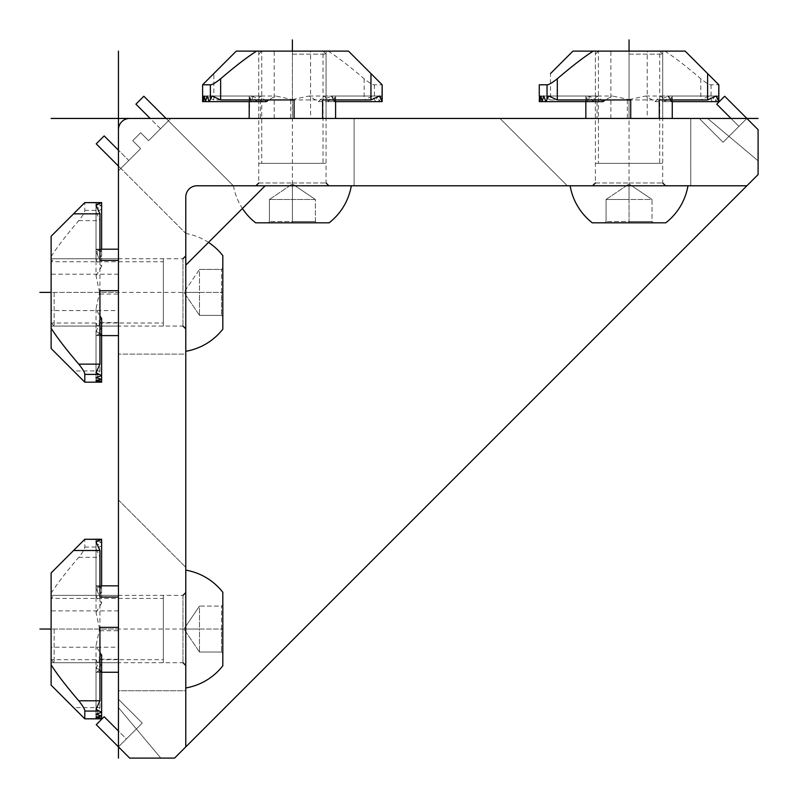 <?xml version="1.0" encoding="UTF-8"?>
<svg xmlns="http://www.w3.org/2000/svg" width="798" height="798" viewBox="0 0 798 798"><rect width="100%" height="100%" fill="white"/><g stroke="black" fill="none" stroke-linecap="round" stroke-linejoin="round"><path stroke-width="0.6" stroke-dasharray="3.99 2.99" d="M758.1 129.675L746.878 118.453L129.675 118.453A11.222 11.222 0 0 0 118.453 129.675L118.453 746.878L129.675 758.1L174.562 758.1L758.1 174.562L758.1 129.675L724.664 96.239L716.724 104.169L738.948 126.383L746.878 118.453L707.607 118.453L758.1 160.827L758.1 129.675L746.878 118.453L707.607 118.453L758.1 160.827L758.1 129.675L746.878 118.453L707.607 118.453L758.1 160.827L758.1 129.675L746.878 118.453L699.267 118.453L723.078 142.253L746.878 118.453L699.267 118.453L723.078 142.253L746.878 118.453L707.607 118.453L758.1 160.827L758.1 129.675M118.453 707.607L118.453 746.878L129.675 758.1L160.827 758.1L118.453 707.607L118.453 746.878L129.675 758.1L160.827 758.1L118.453 707.607L118.453 746.878L129.675 758.1L160.827 758.1L118.453 707.607L118.453 746.878L129.675 758.1L160.827 758.1L118.453 707.607L118.453 746.878L126.383 738.948L104.169 716.724L96.239 724.664L118.453 746.878L142.253 723.078L118.453 699.267L118.453 746.878L142.253 723.078L118.453 699.267L118.453 746.878L126.383 738.948L118.453 731.008M129.675 118.453A11.222 11.222 0 0 0 118.453 129.675A11.222 11.222 0 0 1 129.675 118.453L354.113 118.453L170.822 118.453L168.448 120.837L233.395 185.784L354.113 185.784L354.113 118.453L354.113 185.784L233.395 185.784L168.448 120.837L170.822 118.453L148.608 140.667L170.822 118.453M150.194 118.453L166.064 118.453L150.194 118.453L160.508 128.767L168.448 120.837L166.064 118.453M499.997 118.453L690.769 118.453L499.997 118.453L567.328 185.784L690.769 185.784L690.769 118.453L690.769 185.784L567.328 185.784L499.997 118.453M118.453 499.997L118.453 690.769L185.784 690.769L185.784 567.328L118.453 499.997L118.453 690.769L185.784 690.769L185.784 567.328L118.453 499.997M118.453 170.822L128.767 160.508L104.169 135.909L96.239 143.849L120.837 168.448L128.767 160.508L118.453 150.194L118.453 166.064L185.784 233.395L185.784 354.113L118.453 354.113L185.784 354.113L185.784 233.395L120.837 168.448L118.453 170.822L118.453 354.113L118.453 170.822L140.667 148.608L132.737 140.667L140.667 132.737L148.608 140.667L140.667 132.737L132.737 140.667L140.667 148.608L118.453 170.822L118.453 129.675M746.878 185.784L197.006 185.784A11.222 11.222 0 0 0 185.784 197.006L185.784 265.136L265.136 185.784M168.448 120.837L143.849 96.239L135.909 104.169L160.508 128.767L168.448 120.837M185.784 265.136L185.784 197.006A11.222 11.222 0 0 1 197.006 185.784A11.222 11.222 0 0 0 185.784 197.006L185.784 746.878M707.607 118.453L746.878 118.453L738.948 126.383L731.008 118.453M54.154 629.043L54.154 662.719L54.154 629.043M185.784 629.043L185.784 687.966L185.784 629.043M222.822 665.811L222.822 629.053M222.822 592.286L222.822 653.303L222.822 629.043L221.535 629.043L221.535 652.026L221.535 606.071L221.535 629.053M222.822 653.303L221.535 652.026L222.822 653.303M51.122 662.719L118.453 662.719L118.453 595.388L118.453 629.043L51.122 629.043C51.122 605.692 51.122 605.692 51.122 629.043C51.122 652.405 51.122 652.405 51.122 629.043L51.122 662.719L51.122 595.388L51.122 659.677L51.122 598.42L51.122 629.043L222.822 629.043L199.47 629.043L199.47 606.071L221.535 606.071L222.822 604.794L221.535 606.071L199.47 606.071L184.158 628.764L199.47 606.071L199.47 629.053M199.47 629.043L184.158 629.043L199.47 629.043L199.47 652.026L199.47 629.043L221.535 629.043M199.47 652.026L184.158 629.333L199.47 652.026L221.535 652.026L199.47 652.026M54.154 662.709L51.122 659.677L51.122 598.42L51.122 659.677L163.341 659.677L163.341 598.42L163.341 659.677M182.981 595.388L182.981 662.719L182.981 595.388L54.154 595.388L51.122 598.42L163.341 598.42M163.341 662.719L163.341 595.388L163.341 662.719M54.154 292.387L54.154 326.063L54.154 292.387M185.784 292.387L185.784 351.31L185.784 292.387M222.822 329.155L222.822 292.397M222.822 255.629L222.822 316.646L222.822 292.387L221.535 292.387L221.535 315.37L221.535 269.415L221.535 292.397M222.822 316.646L221.535 315.37L222.822 316.646M118.453 292.387L118.453 326.063L118.453 258.732L118.453 292.387L51.122 292.387C51.122 269.036 51.122 269.036 51.122 292.387C51.122 315.749 51.122 315.749 51.122 292.387L51.122 326.063L51.122 258.732L51.122 323.02L51.122 261.764L51.122 292.387L222.822 292.387L199.47 292.387L199.47 269.415L221.535 269.415L222.822 268.138L221.535 269.415L199.47 269.415L184.158 292.108L199.47 269.415L199.47 292.397M199.47 292.387L184.158 292.387L199.47 292.387L199.47 315.37L199.47 292.387L221.535 292.387M199.47 315.37L184.158 292.676L199.47 315.37L221.535 315.37L199.47 315.37M54.154 326.053L51.122 323.02L51.122 261.764L51.122 323.02L163.341 323.02L163.341 261.764L163.341 323.02M182.981 258.732L182.981 326.063L182.981 258.732L54.154 258.732L51.122 261.764L163.341 261.764M163.341 326.063L163.341 258.732L163.341 326.063M629.043 54.154L662.719 54.154L629.043 54.154M629.043 185.784L687.966 185.784L629.043 185.784M592.286 222.822L629.053 222.822M665.811 222.822L629.043 222.822L629.043 221.535L606.071 221.535L629.053 221.535M604.794 222.822L606.071 221.535L604.794 222.822M629.043 118.453L662.719 118.453L595.388 118.453L629.043 118.453L629.043 51.122C605.692 51.122 605.692 51.122 629.043 51.122C652.405 51.122 652.405 51.122 629.043 51.122L662.719 51.122L595.388 51.122L659.677 51.122L629.043 51.122L629.043 222.822L629.043 221.535L652.026 221.535L629.043 221.535L629.043 199.47L652.026 199.47L652.026 221.535L653.303 222.822L652.026 221.535L652.026 199.47L629.333 184.158L652.026 199.47L629.043 199.47L629.043 184.158L629.043 199.47L606.071 199.47L629.053 199.47M606.071 199.47L628.764 184.158L606.071 199.47L606.071 221.535L606.071 199.47M629.043 199.47L629.043 221.535M595.388 182.981L629.043 182.981L595.388 182.981L595.388 54.154L598.42 51.122L659.677 51.122L598.42 51.122L598.42 163.341L659.677 163.341L598.42 163.341M662.709 54.154L659.677 51.122L659.677 163.341M595.388 163.341L662.719 163.341L595.388 163.341M292.387 54.154L326.063 54.154L292.387 54.154M292.387 185.784L351.31 185.784L292.387 185.784M255.629 222.822L292.397 222.822M329.155 222.822L292.387 222.822L292.387 221.535L269.415 221.535L292.397 221.535M268.138 222.822L269.415 221.535L268.138 222.822M258.732 51.122L258.732 118.453L326.063 118.453L258.732 118.453L292.387 118.453L292.387 51.122C269.036 51.122 269.036 51.122 292.387 51.122C315.749 51.122 315.749 51.122 292.387 51.122L326.063 51.122L258.732 51.122L323.02 51.122L292.387 51.122L292.387 222.822L292.387 221.535L315.37 221.535L292.387 221.535L292.387 199.47L315.37 199.47L315.37 221.535L316.646 222.822L315.37 221.535L315.37 199.47L292.676 184.158L315.37 199.47L292.387 199.47L292.387 184.158L292.387 199.47L269.415 199.47L292.397 199.47M269.415 199.47L292.108 184.158L269.415 199.47L269.415 221.535L269.415 199.47M292.387 199.47L292.387 221.535M258.732 182.981L292.387 182.981L258.732 182.981L258.732 54.154L261.764 51.122L323.02 51.122L261.764 51.122L261.764 163.341L323.02 163.341L261.764 163.341M326.053 54.154L323.02 51.122L323.02 163.341M258.732 163.341L326.063 163.341L258.732 163.341M202.612 84.788L202.742 101.625L205.315 96.009L251.879 96.009L260.407 99.94L213.844 99.94L213.844 73.566L236.288 51.122L348.507 51.122L370.95 73.566M310.572 51.122L274.213 51.122L310.572 51.122L310.572 118.453L274.213 118.453L310.572 118.453M322.611 118.453L249.185 118.453L322.611 118.453M328.187 51.122C337.514 57.017 349.504 66.224 364.137 78.763C369.424 82.972 372.846 84.987 374.392 84.788L382.172 84.788M335.569 101.625L335 96.009L333.704 101.625L331.599 96.009L328.557 101.625L324.337 96.009L318.372 101.625L309.075 96.009L290.711 99.94L364.137 99.94L372.666 96.009L375.619 101.625L377.673 96.009L379.319 101.625L380.576 96.009L381.464 101.625L381.993 96.009L382.172 101.625L382.172 96.009L382.172 101.625L382.172 96.009L382.172 101.625L335.569 101.625L335.599 96.009L335.599 101.625L335.599 96.009L382.162 96.009M202.612 99.94L202.612 96.009L202.612 101.625L202.612 96.009L202.612 101.625L249.185 101.625L249.185 96.009L249.315 101.625L251.879 96.009M249.185 96.009L202.612 96.009L249.185 96.009L202.612 96.009L202.612 101.625L249.185 101.625L249.185 96.009L249.185 101.625M334.552 99.94L331.918 96.009L322.611 99.94M331.918 96.009L379.469 96.009M294.073 99.94L275.709 96.009L268.707 99.94M212.118 96.009L275.709 96.009M335.599 98.174L335.13 101.625M382.162 99.94L382.172 96.009L382.172 101.625L335.599 101.625L382.043 101.625M266.412 101.625L260.447 96.009L256.228 101.625L253.185 96.009L251.081 101.625L249.784 96.009L249.185 118.453M207.111 96.009L260.447 96.009M335.599 96.009L382.172 96.009L335.599 96.009L335.599 99.94M203.32 101.625L249.215 101.625M202.792 96.009L249.784 96.009M309.075 96.009L372.666 96.009M205.315 96.009L213.834 99.94M318.372 101.625L375.619 101.625M202.742 101.625L249.315 101.625M324.337 96.009L377.673 96.009M328.557 101.625L379.319 101.625M331.599 96.009L380.576 96.009M333.704 101.625L381.464 101.625M335 96.009L381.993 96.009M205.465 101.625L251.081 101.625M204.208 96.009L253.185 96.009M209.166 101.625L256.228 101.625M274.213 118.453L274.213 51.122M539.268 84.788L539.398 101.625L541.972 96.009L550.5 99.94L550.5 73.566L572.944 51.122L685.163 51.122L707.607 73.566M647.228 51.122L610.869 51.122L647.228 51.122L647.228 118.453L610.869 118.453L647.228 118.453M659.268 118.453L585.842 118.453L659.268 118.453M664.844 51.122C674.17 57.017 686.16 66.224 700.794 78.763C706.08 82.972 709.502 84.987 711.048 84.788L718.828 84.788M550.5 99.94L597.064 99.94L597.064 118.453M672.225 101.625L671.657 96.009L670.36 101.625L668.255 96.009L665.213 101.625L660.993 96.009L655.028 101.625L645.732 96.009L627.368 99.94L700.794 99.94L709.322 96.009L712.275 101.625L714.33 96.009L715.976 101.625L717.232 96.009L718.12 101.625L718.649 96.009L718.828 101.625L718.828 96.009L718.828 101.625L718.828 96.009L718.828 101.625L672.225 101.625L672.255 96.009L672.255 101.625L672.255 96.009L718.818 96.009M539.268 99.94L539.268 96.009L539.268 101.625L539.268 96.009L539.268 101.625L585.842 101.625L585.842 96.009L585.971 101.625L588.535 96.009L597.064 99.94M585.842 96.009L539.268 96.009L585.842 96.009L539.268 96.009L539.268 101.625L585.842 101.625L585.842 96.009L585.872 101.625L586.44 96.009L539.448 96.009M671.208 99.94L668.574 96.009L659.268 99.94M668.574 96.009L716.125 96.009M630.729 99.94L612.365 96.009L605.363 99.94M548.775 96.009L612.365 96.009M672.255 98.174L671.786 101.625M718.818 99.94L718.828 96.009L718.828 101.625L672.255 101.625L718.699 101.625M603.069 101.625L597.104 96.009L592.884 101.625L589.842 96.009L587.737 101.625L586.44 96.009M543.767 96.009L597.104 96.009M672.255 96.009L718.828 96.009L672.255 96.009L672.255 99.94M539.977 101.625L585.872 101.625M645.732 96.009L709.322 96.009M541.972 96.009L588.535 96.009M655.028 101.625L712.275 101.625M539.398 101.625L585.971 101.625M660.993 96.009L714.33 96.009M665.213 101.625L715.976 101.625M668.255 96.009L717.232 96.009M670.36 101.625L718.12 101.625M671.657 96.009L718.649 96.009M542.121 101.625L587.737 101.625M540.864 96.009L589.842 96.009M545.822 101.625L592.884 101.625M610.869 118.453L610.869 51.122M98.174 672.255L101.625 672.255L96.009 672.255L101.625 671.786L96.009 668.574L96.009 716.125L99.94 707.607L73.566 707.607L51.122 685.163L51.122 572.944L73.566 550.5M51.122 647.228L51.122 610.869L51.122 647.228L118.453 647.228L118.453 610.869L118.453 647.228M51.122 593.253C57.017 583.917 66.234 571.937 78.763 557.303C82.972 552.016 84.977 548.595 84.788 547.049L84.788 539.268M99.94 707.607L99.94 659.268L118.453 659.268L118.453 585.842L118.453 659.268M96.009 548.775L96.009 612.365L99.94 630.729L99.94 557.303L96.009 548.775L101.625 545.822L96.009 543.767L101.625 542.121L96.009 540.864L101.625 539.977L96.009 539.448L101.625 539.268L96.009 539.268L101.625 539.268L96.009 539.268L101.625 539.268L101.625 585.872L99.94 585.842L101.625 585.971M99.94 539.268L96.009 539.268L101.625 539.268L101.625 585.842L96.009 585.842L118.453 585.842L118.453 627.368M96.009 668.574L99.94 659.268M101.625 671.786L101.625 718.699L96.009 716.125M84.788 718.818L101.625 718.699M99.94 718.818L96.009 718.828L101.625 718.828L96.009 718.828L101.625 718.828L96.009 718.828L96.009 672.255L96.009 718.818L101.625 718.818L101.625 672.255L96.009 672.255L101.625 672.255L101.625 718.828M101.625 545.822L101.625 603.069L96.009 597.104L101.625 592.884L96.009 589.842L101.625 587.737L96.009 586.44L101.625 585.872M96.009 543.767L96.009 597.104M96.009 672.255L101.625 672.255L96.009 672.255L96.009 718.828M101.625 655.028L96.009 660.993L101.625 665.213L96.009 668.255L101.625 670.36L96.009 671.657L99.94 672.255M101.625 672.225L101.625 718.12M96.009 539.448L96.009 586.44M99.94 627.368L96.009 645.732L99.94 652.734M96.009 645.732L96.009 709.322M96.009 541.972L96.009 588.535L99.94 597.064M99.94 586.35L96.009 588.535M96.009 660.993L96.009 714.33M96.009 539.268L96.009 585.842L96.009 539.268L96.009 585.842L101.625 585.842L96.009 585.842L101.625 585.842L101.625 539.398M101.625 665.213L101.625 712.275M96.009 668.255L96.009 717.232M101.625 670.36L101.625 715.976M96.009 671.657L96.009 718.649M96.009 585.842L101.625 585.842M101.625 539.977L101.625 587.737M96.009 540.864L96.009 589.842M101.625 542.121L101.625 592.884M96.009 612.365L101.625 603.069M118.453 610.869L51.122 610.869M98.174 335.599L101.625 335.599L96.009 335.599L101.625 335.13L96.009 331.918L96.009 379.469L99.94 370.95L73.566 370.95L51.122 348.507L51.122 236.288M51.122 310.572L51.122 274.213L51.122 310.572L118.453 310.572L118.453 274.213L118.453 310.572M73.566 213.844L51.122 236.278M51.122 256.597C57.017 247.26 66.234 235.28 78.763 220.647C82.972 215.36 84.977 211.939 84.788 210.393L84.788 202.612M99.94 370.95L99.94 322.611L118.453 322.611L118.453 249.185L118.453 322.611M96.009 212.118L96.009 275.709L99.94 294.073L99.94 220.647L96.009 212.118L101.625 209.166L96.009 207.111L101.625 205.465L96.009 204.208L101.625 203.32L96.009 202.792L101.625 202.612L96.009 202.612L101.625 202.612L96.009 202.612L101.625 202.612L101.625 249.215L99.94 249.185L101.625 249.315M99.94 202.612L96.009 202.612L101.625 202.612L101.625 249.185L96.009 249.185L118.453 249.185L118.453 290.711M96.009 331.918L99.94 322.611M101.625 335.13L101.625 382.043L96.009 379.469M84.788 382.162L101.625 382.043M99.94 382.162L96.009 382.172L101.625 382.172L96.009 382.172L101.625 382.172L96.009 382.172L96.009 335.599L96.009 382.162L101.625 382.162L101.625 335.599L96.009 335.599L101.625 335.599L101.625 382.172M101.625 209.166L101.625 266.412L96.009 260.447L101.625 256.228L96.009 253.185L101.625 251.081L96.009 249.784L101.625 249.215M96.009 207.111L96.009 260.447M96.009 335.599L101.625 335.599L96.009 335.599L96.009 382.172M101.625 318.372L96.009 324.337L101.625 328.557L96.009 331.599L101.625 333.704L96.009 335L99.94 335.599M101.625 335.569L101.625 381.464M96.009 202.792L96.009 249.784M99.94 290.711L96.009 309.075L99.94 316.078M96.009 309.075L96.009 372.666M96.009 205.315L96.009 251.879L99.94 260.407M99.94 249.694L96.009 251.879M96.009 324.337L96.009 377.673M96.009 202.612L96.009 249.185L96.009 202.612L96.009 249.185L101.625 249.185L96.009 249.185L101.625 249.185L101.625 202.742M101.625 328.557L101.625 375.619M96.009 331.599L96.009 380.576M101.625 333.704L101.625 379.319M96.009 335L96.009 381.993M96.009 249.185L101.625 249.185M101.625 203.32L101.625 251.081M96.009 204.208L96.009 253.185M101.625 205.465L101.625 256.228M96.009 275.709L101.625 266.412M118.453 274.213L51.122 274.213M118.453 166.064L118.453 150.194M672.255 118.453L630.729 118.453M335.599 118.453L294.073 118.453M629.043 182.981L662.719 182.981L629.043 182.981M292.387 182.981L326.063 182.981L292.387 182.981M260.407 99.94L260.407 118.453M290.711 99.94L290.711 118.453M364.137 78.763L364.137 99.94M374.392 84.788L374.392 98.733M627.368 99.94L627.368 118.453M700.794 78.763L700.794 99.94M711.048 84.788L711.048 98.733M99.94 630.729L118.453 630.729M78.763 557.303L99.94 557.303M84.788 547.049L98.733 547.049M99.94 294.073L118.453 294.073M78.763 220.647L99.94 220.647M84.788 210.393L98.733 210.393M54.154 662.719L182.981 662.719M54.154 326.063L182.981 326.063M208.497 242.422A59.77 59.77 0 0 0 185.784 233.475M662.719 54.154L662.719 182.981M326.063 54.154L326.063 182.981M233.475 185.784A59.77 59.77 0 0 0 242.422 208.497M326.063 51.122L326.063 118.453M595.388 51.122L595.388 118.453M662.719 51.122L662.719 118.453M51.122 595.388L118.453 595.388M51.122 258.732L118.453 258.732M51.122 326.063L118.453 326.063"/><path stroke-width="1.2" d="M758.1 118.453L129.675 118.453A11.222 11.222 0 0 0 118.453 129.675L118.453 746.878L129.675 758.1L174.562 758.1L758.1 174.562L758.1 129.675L724.664 96.239L716.724 104.169L731.008 118.453M129.675 118.453L51.122 118.453M258.732 118.453L170.822 118.453M746.878 185.784L197.006 185.784A11.222 11.222 0 0 0 185.784 197.006L185.784 746.878M166.064 118.453L143.849 96.239L135.909 104.169L150.194 118.453M118.453 129.675L118.453 150.194L104.169 135.909L96.239 143.849L118.453 166.064L118.453 170.822M185.784 265.136L265.136 185.784M118.453 731.008L104.169 716.724L96.239 724.664L118.453 746.878L118.453 758.1M222.822 592.286L222.822 665.811M222.822 255.629L222.822 329.155M665.811 222.822L592.286 222.822M329.155 222.822L255.629 222.822M334.552 99.94L335.13 101.625L382.043 101.625L382.162 84.788L348.507 51.122L236.288 51.122M256.597 51.122C247.26 57.017 235.28 66.234 220.647 78.763C215.36 82.972 211.939 84.977 210.393 84.788L202.612 84.788L236.278 51.122M382.162 96.009L382.162 101.625L379.469 96.009L370.95 99.94L322.611 99.94L322.611 118.453M292.387 118.453L294.073 118.453L294.073 99.94L220.647 99.94L212.118 96.009L209.166 101.625L207.111 96.009L205.465 101.625L204.208 96.009L203.32 101.625L202.792 96.009L202.612 101.625L202.612 96.009M370.95 99.94L370.95 73.566L382.172 84.788L382.172 96.009M268.707 99.94L266.412 101.625L202.612 101.625L202.612 84.788L213.844 73.566M335.599 101.625L335.599 118.453L335.599 101.625M249.185 101.625L249.185 118.453M671.208 99.94L671.786 101.625L718.699 101.625L718.818 84.788L685.163 51.122L572.944 51.122L550.5 73.566M593.253 51.122C583.917 57.017 571.937 66.234 557.303 78.763C552.016 82.972 548.595 84.977 547.049 84.788L539.268 84.788L539.268 96.009M718.818 96.009L718.818 101.625L716.125 96.009L707.607 99.94L659.268 99.94L659.268 118.453M335.599 118.453L630.729 118.453L630.729 99.94L557.303 99.94L548.775 96.009L545.822 101.625L543.767 96.009L542.121 101.625L540.864 96.009L539.977 101.625L539.448 96.009L539.268 101.625L603.069 101.625L605.363 99.94M707.607 99.94L707.607 73.566L718.828 84.788L718.828 96.009M672.255 101.625L672.255 118.453L672.255 101.625M585.842 101.625L585.842 118.453L585.842 101.625M99.94 586.35L101.625 585.971L101.625 539.268L84.788 539.268L101.625 539.398L96.009 541.972L99.94 550.5L73.566 550.5L84.788 539.268L51.122 572.944L51.122 685.163L84.788 718.828L101.625 718.828L101.625 718.12L96.009 718.649L101.625 718.828M84.788 718.818L73.566 707.607M51.122 664.844C57.017 674.17 66.224 686.16 78.763 700.794C82.972 706.08 84.987 709.502 84.788 711.048L84.788 718.828M99.94 550.5L99.94 597.064L118.453 597.064M118.453 629.043L118.453 627.368L99.94 627.368L99.94 700.794L96.009 709.322L101.625 712.275L96.009 714.33L101.625 715.976L96.009 717.232L101.625 718.12L101.625 655.028L99.94 652.734M101.625 672.255L118.453 672.255L101.625 672.255M101.625 585.842L118.453 585.842L118.453 290.711L99.94 290.711L99.94 364.137L96.009 372.666L101.625 375.619L96.009 377.673L101.625 379.319L96.009 380.576L101.625 381.464L101.625 382.172L96.009 381.993L101.625 381.464L101.625 318.372L99.94 316.078M118.453 260.407L99.94 260.407L99.94 213.844L73.566 213.844L84.788 202.612L51.122 236.288L51.122 348.507L84.788 382.172L101.625 382.172M84.788 382.162L73.566 370.95M51.122 328.187C57.017 337.514 66.224 349.504 78.763 364.137C82.972 369.424 84.987 372.846 84.788 374.392L84.788 382.172M99.94 249.694L101.625 249.315L101.625 202.742L84.788 202.612L101.625 202.612L96.009 205.315L99.94 213.834M101.625 335.599L118.453 335.599L101.625 335.599M101.625 249.185L118.453 249.185L118.453 166.064M292.387 51.122L292.387 39.9L292.387 51.122M629.043 51.122L629.043 39.9L629.043 51.122M51.122 629.043L39.9 629.043L51.122 629.043M51.122 292.387L39.9 292.387L51.122 292.387M118.453 707.607L118.453 662.719M118.453 150.194L118.453 51.122M707.607 118.453L672.255 118.453M220.647 78.763L220.647 99.94M210.393 84.788L210.393 98.733M557.303 78.763L557.303 99.94M547.049 84.788L547.049 98.733M78.763 700.794L99.94 700.794M84.788 711.048L98.733 711.048M78.763 364.137L99.94 364.137M84.788 374.392L98.733 374.392M182.981 595.388L185.784 592.575M182.981 662.719L185.784 665.522M185.784 687.966A59.77 59.77 0 0 0 222.812 665.811M222.812 592.286A59.77 59.77 0 0 0 185.784 570.131M182.981 258.732L185.784 255.919M182.981 326.063L185.784 328.866M185.784 351.31A59.77 59.77 0 0 0 222.812 329.155M222.812 255.629A59.77 59.77 0 0 0 208.497 242.422M662.719 182.981L665.522 185.784M595.388 182.981L592.575 185.784M570.131 185.784A59.77 59.77 0 0 0 592.286 222.812M665.811 222.812A59.77 59.77 0 0 0 687.966 185.784M326.063 182.981L328.866 185.784M258.732 182.981L255.919 185.784M242.422 208.497A59.77 59.77 0 0 0 255.629 222.812M329.155 222.812A59.77 59.77 0 0 0 351.31 185.784"/></g></svg>

